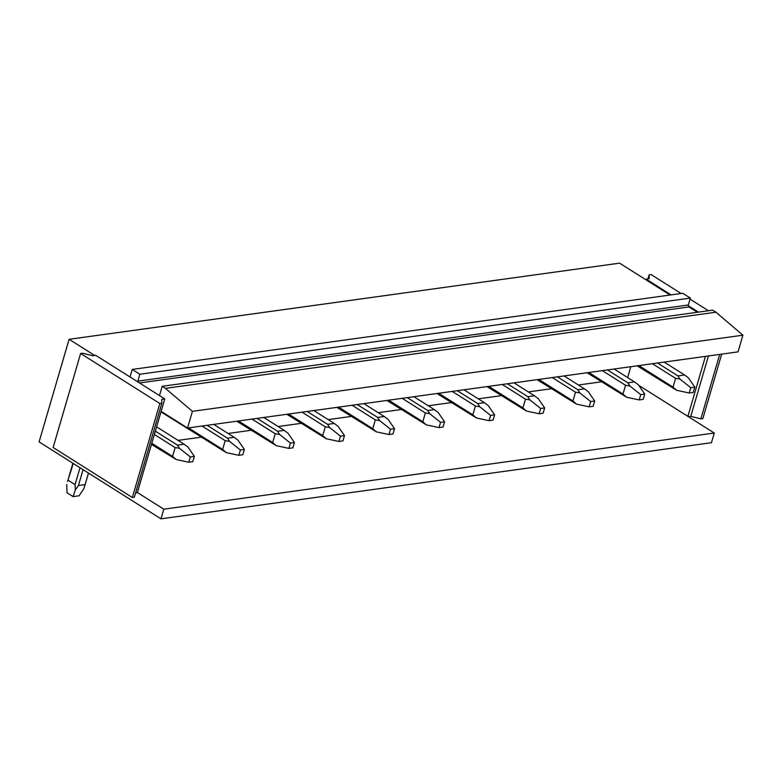 <?xml version="1.0" encoding="UTF-8"?>
<svg xmlns="http://www.w3.org/2000/svg" width="782" height="782" viewBox="0 0 782 782"><rect width="100%" height="100%" fill="white"/><g stroke="black" fill="none" stroke-linecap="round" stroke-linejoin="round"><path stroke-width="1.17" d="M161.835 403.229L134.348 497.225L132.344 497.499L53.127 447.49L80.614 353.493L82.618 353.21L92.696 355.732L95.707 355.311L164.767 398.908L161.757 399.328L161.835 403.229L159.831 403.502L80.614 353.493M132.344 497.499L159.831 403.502M705.423 356.387L687.886 416.356L714.289 433.033L163.8 509.19L137.388 492.513L135.54 493.149M137.388 492.513L164.767 398.908M647.936 278.92L649.128 274.844L649.197 278.744L646.196 279.154L671.112 294.892M681.122 293.504L651.123 274.57L649.128 274.844M688.375 416.669L690.77 416.347L700.858 418.859L702.852 418.575L721.698 354.129M708.433 310.747L690.037 299.135M688.336 304.98L137.837 381.127L139.851 374.246L690.35 298.089L688.336 304.98A1.476 1.075 -97.9 0 0 688.277 305.723L698.424 312.126M700.858 418.859L719.704 354.402M670.096 295.029L646 279.819L646.196 279.154M690.77 416.347L708.424 355.966M688.277 305.723A1.476 1.075 -97.9 0 0 688.962 306.945L139.489 382.955M697.397 312.272L688.962 306.945M630.82 366.699L627.643 377.559M687.886 416.356L638.728 385.331M178.052 440.383L201.082 437.197M228.1 433.463L251.13 430.276M278.148 426.532L301.168 423.345M328.186 419.611L351.216 416.425M378.234 412.691L401.264 409.504M428.282 405.77L451.302 402.583M478.32 398.84L501.35 395.653M528.368 391.919L551.398 388.732M578.416 384.998L601.436 381.812M714.289 433.033L711.464 442.7L160.975 518.847L39.1 441.908L69.099 339.3L619.598 263.153L646 279.819M163.8 509.19L160.975 518.847M94.681 355.458L69.099 339.3M161.121 411.361L187.533 428.028L738.022 351.871L742.9 335.195L715.931 312.204L712.685 310.151L162.197 386.308L159.479 395.575M129.89 376.895A1.476 1.075 -97.9 0 0 130.223 376.318L132.236 369.436L682.725 293.279L690.35 298.089M187.533 428.028L192.411 411.342L165.442 388.361L162.197 386.308M192.411 411.342L742.9 335.195M137.837 381.127A1.476 1.075 -97.9 0 0 137.779 381.88M139.851 374.246L132.236 369.436M165.442 388.361L715.931 312.204M155.335 431.146L177.485 445.134L184.122 444.215L156.595 426.835M177.485 445.134L179.469 448.291L175.148 447.597L172.578 456.375L176.185 459.523L151.464 444.391M154.367 434.469L175.148 447.597M151.796 443.257L172.578 456.375M179.469 448.291L190.339 456.932L188.785 462.23L176.185 459.523M184.122 444.215L187.963 447.108L194.337 456.385L190.339 456.932M194.337 456.385L192.792 461.683L188.785 462.23M88.454 473.071L85.091 484.576L78.444 485.495L75.375 489.845L75.052 484.645L79.999 467.734M83.078 469.669L78.444 485.495M67.711 480.95L73.264 463.482M68.317 480.392L75.052 484.645M66.753 484.41L66.998 492.768L73.097 496.609L75.375 489.845M85.091 484.576L83.87 488.672L79.099 495.778L73.097 496.609M207.113 425.32L227.533 438.213L234.17 437.294L213.75 424.401M227.533 438.213L229.517 441.361L225.196 440.667L222.626 449.455L226.233 452.602L160.975 411.87M201.991 426.024L225.196 440.667M188.482 427.891L222.626 449.455M229.517 441.361L240.387 450.012L238.833 455.31L226.233 452.602M234.17 437.294L238.011 440.188L244.385 449.464L240.387 450.012M244.385 449.464L242.84 454.753L238.833 455.31M257.151 418.399L277.571 431.283L284.218 430.364L263.798 417.48M277.571 431.283L279.565 434.44L275.235 433.746L272.674 442.534L276.271 445.672L236.78 421.215M252.039 419.103L275.235 433.746M238.52 420.97L272.674 442.534M279.565 434.44L290.425 443.091L288.881 448.389L276.271 445.672M284.218 430.364L288.05 433.267L294.433 442.534L290.425 443.091M294.433 442.534L292.879 447.832L288.881 448.389M307.199 411.469L327.619 424.362L334.256 423.443L313.836 410.55M327.619 424.362L329.603 427.519L325.283 426.825L322.712 435.603L326.319 438.751L286.818 414.294M302.087 412.182L325.283 426.825M288.568 414.049L322.712 435.603M329.603 427.519L340.473 436.17L338.919 441.459L326.319 438.751M334.256 423.443L338.098 426.346L344.471 435.613L340.473 436.17M344.471 435.613L342.927 440.911L338.919 441.459M357.247 404.548L377.667 417.441L384.304 416.523L363.884 403.629M377.667 417.441L379.651 420.599L375.331 419.905L372.76 428.683L376.367 431.83L336.866 407.363M352.125 405.252L375.331 419.905M338.616 407.129L372.76 428.683M379.651 420.599L390.521 429.24L388.967 434.538L376.367 431.83M384.304 416.523L388.146 419.416L394.519 428.692L390.521 429.24M394.519 428.692L392.975 433.99L388.967 434.538M407.285 397.627L427.705 410.521L434.352 409.602L413.932 396.709M427.705 410.521L429.699 413.668L425.369 412.974L422.808 421.762L426.405 424.909L386.914 400.443M402.173 398.331L425.369 412.974M388.654 400.198L422.808 421.762M429.699 413.668L440.559 422.319L439.015 427.617L426.405 424.909M434.352 409.602L438.184 412.495L444.567 421.772L440.559 422.319M444.567 421.772L443.013 427.06L439.015 427.617M457.333 390.707L477.753 403.59L484.39 402.671L463.97 389.788M477.753 403.59L479.737 406.748L475.417 406.053L472.846 414.841L476.453 417.979L436.952 393.522M452.221 391.411L475.417 406.053M438.702 393.278L472.846 414.841M479.737 406.748L490.607 415.398L489.053 420.696L476.453 417.979M484.39 402.671L488.232 405.575L494.605 414.841L490.607 415.398M494.605 414.841L493.061 420.139L489.053 420.696M507.381 383.776L527.801 396.67L534.438 395.751L514.018 382.857M527.801 396.67L529.785 399.827L525.465 399.133L522.894 407.911L526.501 411.058L487 386.601M502.269 384.49L525.465 399.133M488.75 386.357L522.894 407.911M529.785 399.827L540.655 408.478L539.101 413.766L526.501 411.058M534.438 395.751L538.28 398.654L544.653 407.921L540.655 408.478M544.653 407.921L543.109 413.219L539.101 413.766M557.419 376.856L577.839 389.749L584.486 388.83L564.066 375.937M577.839 389.749L579.833 392.906L575.503 392.212L572.942 400.99L576.539 404.138L537.048 379.671M552.307 377.559L575.503 392.212M538.788 379.436L572.942 400.99M579.833 392.906L590.693 401.547L589.149 406.845L576.539 404.138M584.486 388.83L588.318 391.723L594.701 401L590.693 401.547M594.701 401L593.147 406.298L589.149 406.845M607.467 369.935L627.887 382.828L634.525 381.909L614.105 369.016M627.887 382.828L629.872 385.976L625.551 385.282L622.98 394.069L626.587 397.217L587.087 372.75M602.355 370.639L625.551 385.282M588.836 372.506L622.98 394.069M629.872 385.976L640.741 394.627L639.187 399.925L626.587 397.217M634.525 381.909L638.366 384.803L644.739 394.079L640.741 394.627M644.739 394.079L643.195 399.367L639.187 399.925M657.515 363.014L677.935 375.898L684.573 374.979L664.153 362.095M677.935 375.898L679.92 379.055L675.599 378.361L673.028 387.149L676.635 390.286L637.135 365.829M652.403 363.718L675.599 378.361M638.884 365.585L673.028 387.149M679.92 379.055L690.789 387.706L689.235 393.004L676.635 390.286M684.573 374.979L688.414 377.882L694.787 387.149L690.789 387.706M694.787 387.149L693.243 392.447L689.235 393.004M67.575 481.419L72.892 463.247M84.71 485.993L88.483 473.09"/></g></svg>
